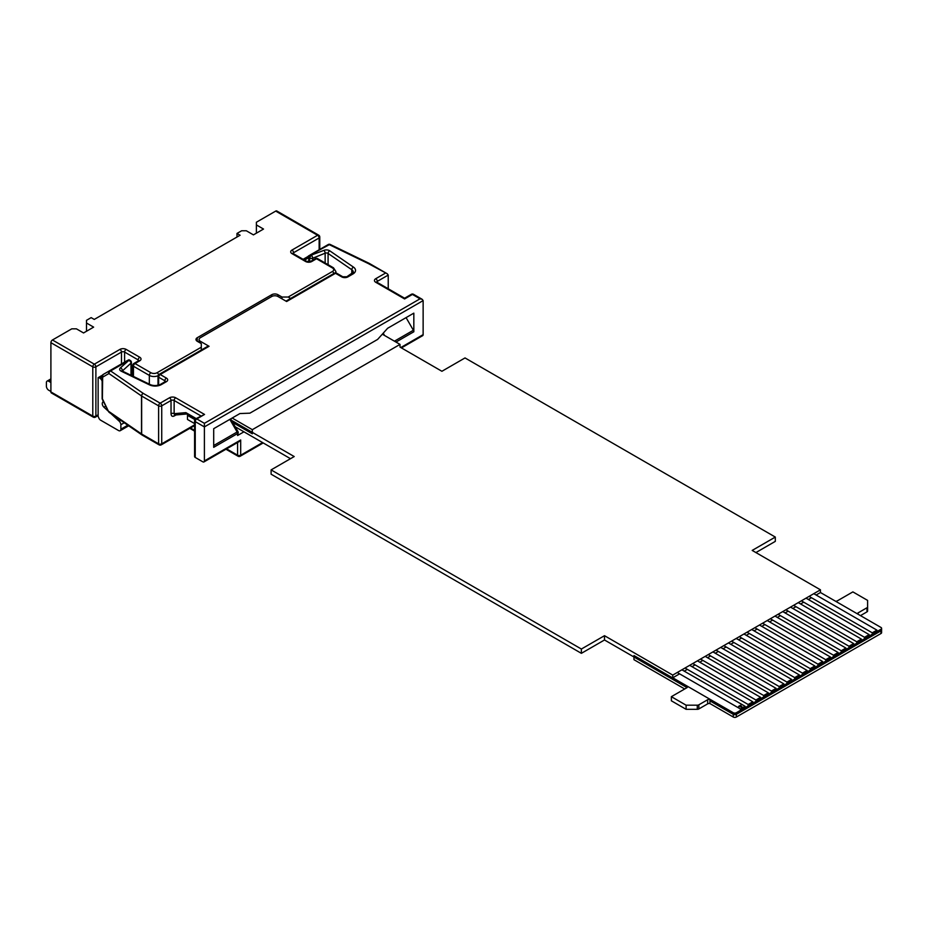 <?xml version="1.0" encoding="UTF-8"?>
<svg xmlns="http://www.w3.org/2000/svg" width="928" height="928" viewBox="0 0 928 928"><rect width="100%" height="100%" fill="white"/><g stroke="black" fill="none" stroke-linecap="round" stroke-linejoin="round"><path stroke-width="1.39" d="M86.501 331.25L86.501 323.014L93.635 327.132L83.555 332.955L76.421 328.837L71.769 328.837L52.455 339.984A2.192 1.264 120 0 0 50.901 342.676L92.788 366.85L92.788 416.115L50.901 391.929A2.192 1.264 120 0 0 51.353 392.938L93.241 417.124A2.192 1.264 -60 0 1 92.788 416.115A2.192 1.264 0 0 0 95.886 416.115L95.886 366.85L121.487 352.072L121.487 363.904M86.501 323.014L86.501 320.322L91.153 317.631L94.262 319.429L240.097 235.236L236.988 233.438L241.64 230.759L246.303 230.759L253.437 234.877L263.517 229.054L256.383 224.936L256.383 233.172M291.288 298.828L288.19 297.03L281.984 297.03L277.948 294.71L277.948 296.496A4.385 2.529 0 0 0 271.742 296.496L271.742 294.71L197.27 337.699L197.27 341.284L201.306 343.615L201.306 350.772M236.988 233.438L236.988 237.023M197.27 341.284A4.385 2.529 180 0 1 195.994 339.486A4.385 2.529 180 0 1 197.27 337.699M271.742 294.71A4.385 2.529 180 0 1 277.948 294.71M291.984 253.634A2.192 1.264 120 0 1 293.086 253.53L306.669 261.371A2.192 1.264 120 0 0 305.579 261.487L291.984 253.634A4.385 2.529 180 0 1 291.984 250.061L317.585 235.283L275.697 211.097L256.383 222.244L256.383 224.936M303.108 259.318L308.038 256.464M275.697 211.097A2.192 1.264 -60 0 1 276.799 210.981L318.687 235.167A2.192 1.264 120 0 0 317.585 235.283A2.192 1.264 -120 0 1 319.139 237.962L293.538 252.741L293.538 253.796M102.509 375.132L98.136 377.65L98.136 415.558L95.433 417.124A2.192 1.264 -120 0 0 95.886 416.115L98.136 414.816M50.901 391.929L50.901 342.676M281.984 298.828L281.984 297.03M103.031 400.722L103.031 402.091A3.294 1.902 -120 0 0 102.927 402.137A3.294 1.902 -120 0 0 102.254 403.645A3.294 1.902 -120 0 0 103.924 407.183L108.46 411.348M102.15 381.35A3.294 1.902 -120 0 0 99.946 378.241L102.15 376.965M98.53 377.429L99.946 378.241M50.901 380.028L48.732 381.28L50.901 382.533M48.732 381.28A3.294 1.902 -120 0 0 47.084 381.118A3.294 1.902 -120 0 0 46.4 382.614L46.4 386.199A3.294 1.902 -120 0 0 48.732 390.236L50.901 391.488M128.679 425.801L120.188 430.708A3.294 1.902 -120 0 1 118.54 430.534L100.7 420.233A3.294 1.902 60 0 1 98.6 417.484A4.385 2.529 -120 0 0 97.765 415.779M120.188 430.708A3.294 1.902 -120 0 0 120.872 429.2L127.797 425.198M110.873 413.552L119.19 421.173A3.294 1.902 60 0 1 120.872 424.722L120.872 429.2M679.586 673.844L672.754 677.788L733.259 712.716A2.192 1.264 0 0 0 736.368 712.716L880.962 629.242A2.192 1.264 0 0 0 881.6 628.337L881.6 629.95A2.192 1.264 180 0 1 880.962 630.854L736.368 714.328A2.192 1.264 180 0 1 733.259 714.328L709.932 700.86M687.022 687.636L604.499 639.984L581.38 653.335L581.38 649.032L271.104 469.893L294.211 456.553L231.466 420.314M604.499 639.984L604.499 635.692L581.38 649.032M581.38 653.335L271.104 474.196L271.104 469.893M235.19 426.764L290.499 458.699M755.914 552.566L775.309 541.372L775.309 537.068L465.021 357.93L441.914 371.281L400.026 347.095L400.026 344.404L252.323 429.676L252.323 433.794L232.708 422.46M604.499 635.692L672.754 675.097L820.456 589.825L752.19 550.42L775.309 537.068M881.6 628.337A2.192 1.264 0 0 0 880.962 627.444L820.456 592.516L816.106 595.022M811.455 597.713L808.346 599.5M803.694 602.191L800.597 603.977M795.946 606.668L792.837 608.455M788.185 611.146L785.076 612.932M780.425 615.624L777.328 617.41M772.664 620.101L769.567 621.888M764.916 624.579L761.807 626.365M757.155 629.056L754.058 630.854M749.395 633.534L746.298 635.332M741.646 638.012L738.537 639.81M733.886 642.489L730.777 644.287M726.125 646.967L723.028 648.765M718.365 651.456L715.268 653.242M710.616 655.934L707.507 657.72M702.856 660.411L699.758 662.198M695.095 664.889L691.998 666.675M687.346 669.366L684.238 671.153M820.456 592.516L820.456 589.825M672.754 677.788L672.754 675.097M684.702 688.982L633.975 659.692L633.975 655.574L687.393 686.418A2.192 1.264 180 0 1 687.52 686.836A2.192 1.264 180 0 1 686.882 687.729L671.362 696.684L686.105 705.187L697.288 705.187A2.192 1.264 -0 0 0 698.842 704.816L698.842 708.946A2.192 1.264 180 0 1 697.288 709.317L686.105 709.317L686.105 705.187M880.962 629.416A2.192 1.264 -0 0 0 881.6 628.523L881.6 632.641A2.192 1.264 180 0 1 880.962 633.534L880.962 629.416L736.368 712.89L736.368 717.019A2.192 1.264 180 0 1 733.259 717.019L733.259 712.89A2.192 1.264 -0 0 0 736.368 712.89M880.962 633.534L736.368 717.019M733.259 717.019L709.932 703.552A2.192 1.264 -0 0 0 707.67 703.853L707.67 699.724L698.842 704.816M707.67 703.853L698.842 708.946M686.105 709.317L671.362 700.802L671.362 696.684M866.972 611.877A2.192 1.264 -0 0 0 867.61 610.972L867.61 606.854A2.192 1.264 180 0 1 866.972 607.759L866.972 611.877L860.476 615.624M707.67 699.724A2.192 1.264 180 0 1 709.932 699.422L733.259 712.89M858.156 614.278L858.156 612.851A2.192 1.264 -0 0 0 857.507 613.744A2.192 1.264 -0 0 0 857.53 613.918M858.156 612.851L866.972 607.759M867.61 606.854L867.61 600.393L852.878 591.89L837.358 600.845A2.192 1.264 -0 0 1 835.502 601.205M687.393 686.418L687.393 687.242M709.932 703.552L709.932 699.422M809.123 596.368L872.274 632.815L876.925 630.135L813.786 593.676M876.925 630.135L876.925 631.922L872.274 634.613L872.274 632.815M801.374 600.845L864.513 637.304L869.165 634.613L806.026 598.154M869.165 634.613L869.165 636.399L864.513 639.09L864.513 637.304M793.614 605.323L856.753 641.782L861.404 639.09L798.266 602.632M861.404 639.09L861.404 640.877L856.753 643.568L856.753 641.782M785.854 609.8L849.004 646.259L853.656 643.568L790.505 607.109M853.656 643.568L853.656 645.354L849.004 648.046L849.004 646.259M778.105 614.278L841.244 650.737L845.895 648.046L782.756 611.587M845.895 648.046L845.895 649.844L841.244 652.523L841.244 650.737M770.344 618.756L833.483 655.214L838.135 652.523L774.996 616.076M838.135 652.523L838.135 654.321L833.483 657.001L833.483 655.214M762.584 623.233L825.723 659.692L830.386 657.001L767.236 620.554M830.386 657.001L830.386 658.799L825.723 661.478L825.723 659.692M754.824 627.711L817.974 664.17L822.626 661.478L759.487 625.031M822.626 661.478L822.626 663.276L817.974 665.956L817.974 664.17M747.075 632.188L810.214 668.647L814.865 665.956L751.726 629.509M814.865 665.956L814.865 667.754L810.214 670.434L810.214 668.647M739.314 636.666L802.453 673.125L807.105 670.434L743.966 633.986M807.105 670.434L807.105 672.232L802.453 674.923L802.453 673.125M731.554 641.155L794.704 677.602L799.356 674.923L736.217 638.464M799.356 674.923L799.356 676.709L794.704 679.4L794.704 677.602M723.805 645.633L786.944 682.08L791.596 679.4L728.457 642.942M791.596 679.4L791.596 681.187L786.944 683.878L786.944 682.08M716.045 650.11L779.184 686.558L783.835 683.878L720.696 647.419M783.835 683.878L783.835 685.664L779.184 688.356L779.184 686.558M708.284 654.588L771.423 691.035L776.086 688.356L712.936 651.897M776.086 688.356L776.086 690.142L771.423 692.833L771.423 691.035M700.524 659.066L763.674 695.513L768.326 692.833L705.187 656.374M768.326 692.833L768.326 694.62L763.674 697.311L763.674 695.513M692.775 663.543L755.914 700.002L760.566 697.311L697.427 660.852M760.566 697.311L760.566 699.097L755.914 701.788L755.914 700.002M685.015 668.021L748.154 704.48L752.817 701.788L689.666 665.33M752.817 701.788L752.817 703.575L748.154 706.266L748.154 704.48M738.607 706.405L742.412 707.426L738.607 706.405L740.637 705.21L742.412 707.414M677.254 672.498L740.405 708.957L745.056 706.266L681.918 669.807M740.405 708.957L740.405 710.744L745.056 708.064L745.056 706.266M232.162 418.029L252.323 429.676M187.479 414.294L187.479 419.468L194.59 423.574M187.479 415.35L194.892 419.618M382.324 334.184L400.026 344.404M336.597 273.192A2.192 2.192 0 0 0 334.405 273.192A2.192 1.264 -120 0 1 335.507 273.296A2.192 1.264 120 0 1 336.597 273.192L342.803 276.776A2.192 1.264 120 0 0 341.713 276.88L335.507 273.296L286.636 301.519L277.948 296.496M199.091 342.328L199.091 339.486A4.385 2.529 0 0 1 200.378 337.699L271.742 296.496M199.091 339.486A4.385 2.529 0 0 0 200.378 341.284L200.378 343.07M209.067 346.295L160.196 374.518A2.192 1.264 60 0 0 159.094 374.402L207.965 346.19A2.192 1.264 -120 0 1 209.067 346.295L200.378 341.284M243.948 431.822L237.591 435.499L237.591 433.527L213.695 447.319L213.695 428.69L239.923 413.552L249.899 413.169L377.626 339.416L387.614 328.28L413.749 313.188A2.192 1.264 120 0 0 413.83 313.142L413.83 331.772A2.192 1.264 -120 0 0 413.378 330.252L406.081 317.62M401.441 347.907L422.681 335.646A2.192 1.264 -120 0 0 423.133 334.648L423.133 300.602L204.392 426.903L204.392 423.319L239.146 403.251L420.036 298.816L422.228 299.338L423.133 300.602M204.392 460.938L204.392 426.903L195.24 421.614L195.24 457.446L202.838 461.831A2.192 1.264 -120 0 0 203.94 461.935A2.192 1.264 -120 0 0 204.392 460.938L240.688 439.976L239.146 441.612L203.94 461.935M238.229 432.634A2.192 2.192 0 0 0 237.939 431.532L237.139 431.996A2.192 1.264 -120 0 1 237.591 433.527A2.192 1.264 180 0 0 238.229 432.634L237.591 435.499M388.229 288.759L388.229 275.082L387.324 273.818L368.149 263.482L329.301 244.667L309.5 255.432L308.896 256.569L309.418 261.777M309.5 255.432L308.78 255.768A2.192 2.192 60 0 0 307.69 257.775L307.678 257.671A2.192 1.264 -0 0 0 307.69 257.775L308.896 256.569M309.882 255.13L328.199 244.551L309.882 255.13M164.848 381.837L164.848 380.782L158.642 377.197A2.192 1.264 120 0 1 160.196 374.518L166.402 378.09A4.385 2.529 0 0 1 166.402 381.675L161.356 384.586A8.781 5.069 180 0 1 149.512 384.888L121.255 371.2A4.385 2.529 0 0 1 120.478 367.801L128.841 360.4L110.594 370.933A2.192 1.264 -120 0 0 109.504 370.817L103.252 374.425A2.192 1.868 60 0 0 102.66 377.139L102.393 399.492A2.192 2.192 0 0 1 102.15 398.495A2.192 1.264 -0 0 0 102.66 399.307L108.646 411.696L102.393 399.492M129.468 360.157L127.82 360.25L129.468 360.157M128.841 360.4L128.841 359.739M109.504 370.817L127.82 360.25L109.504 370.817A2.192 1.868 60 0 0 108.912 373.532L102.66 377.139A2.192 1.264 0 0 1 102.15 376.327A2.192 1.264 0 0 1 102.416 375.724M195.692 418.818A2.192 2.192 0 0 0 194.59 420.72A2.192 1.264 180 0 0 195.24 421.614A2.192 1.264 -60 0 1 196.794 418.922A2.192 1.264 -120 0 0 195.692 418.818L204.543 414.445L196.794 418.922L204.392 423.319M195.518 418.934L186.621 413.807L185.878 412.624L196.144 418.551M174.916 414.92L174.139 413.679A2.192 1.264 0 0 0 171.03 413.679C171.228 416.057 172.272 416.834 174.139 416.022L175.984 414.955M174.429 415.094L186.934 413.981M195.24 457.446A2.192 1.264 180 0 1 194.59 456.553L194.59 420.72M420.036 298.816L412.438 294.431L404.596 298.944L375.747 282.286A2.192 1.264 -60 0 1 376.838 282.182L376.652 282.286M333.86 273.505A2.192 1.264 -120 0 0 332.398 271.51A4.385 2.529 0 0 0 332.398 267.925L316.518 258.75L311.785 261.487A4.385 2.529 0 0 1 305.579 261.487M288.19 297.03L332.398 271.51M124.596 362.106L124.596 352.072L138.179 359.925A2.192 1.264 -60 0 1 139.734 357.234L126.138 349.392A4.385 2.529 0 0 0 119.932 349.392L94.343 364.17L52.455 339.984M139.734 357.234A4.385 2.529 180 0 1 139.734 360.818L135.001 363.544A2.192 1.264 120 0 0 133.446 366.235L149.338 375.411L149.338 384.157M158.572 374.831A2.192 1.264 -120 0 0 157.087 372.72A4.385 2.529 180 0 1 150.893 372.72L135.001 363.544A2.192 1.264 -120 0 0 133.899 363.44A2.192 2.192 0 0 0 132.808 365.342A2.192 1.264 180 0 0 133.446 366.235L133.446 376.466M157.087 372.72L201.306 347.2M319.139 249.783L319.139 237.962A2.192 1.264 180 0 0 319.777 237.069A2.192 2.192 0 0 0 318.687 235.167M291.984 250.061A2.192 1.264 60 0 1 293.538 252.741A2.192 1.264 180 0 0 292.923 253.425M335.878 272.925L335.878 271.51A6.577 3.805 180 0 1 335.426 272.902M332.398 267.925A2.192 1.264 -60 0 1 333.5 267.821L317.608 258.645A2.192 2.192 0 0 0 315.416 258.645L310.683 261.371A2.192 1.264 60 0 1 311.785 261.487M315.416 258.645A2.192 1.264 -120 0 1 316.518 258.75A2.192 1.264 -60 0 1 317.608 258.645M92.788 366.85A2.192 1.264 -60 0 1 94.343 364.17A2.192 1.264 -120 0 1 95.886 366.85A2.192 1.264 0 0 1 92.788 366.85M119.932 349.392A2.192 1.264 60 0 1 121.487 352.072A2.192 1.264 0 0 1 124.596 352.072A2.192 1.264 -60 0 1 126.138 349.392M138.794 360.609A2.192 1.264 0 0 0 138.179 359.925L138.179 360.969M150.893 372.72A2.192 1.264 120 0 0 149.338 375.411A6.577 3.805 0 0 0 158.085 375.701M138.829 360.818L138.632 360.714A2.192 1.264 60 0 1 139.734 360.818M105.78 406.116L103.924 407.183M120.686 420.314L119.19 421.173M124.259 422.762L120.872 424.722M304.523 260.13L307.678 258.309M880.962 630.854L880.962 629.242M736.368 712.716L736.368 714.328M733.259 714.328L733.259 712.716M697.288 709.317L697.288 705.187M351.793 273.899L351.793 269.735L328.083 253.425L328.083 264.689M329.765 250.815A2.192 1.369 -55.5 0 0 328.083 253.425A2.192 1.264 0 0 0 327.955 253.344A2.192 1.264 0 0 0 325.148 253.193A2.192 1.032 -112 0 0 323.884 250.374A4.385 2.529 0 0 1 329.51 250.653A4.385 2.529 0 0 1 329.765 250.815L353.475 267.125A8.781 5.069 180 0 1 352.953 273.969L347.919 276.88A4.385 2.529 0 0 1 341.713 276.88M385.132 273.284L375.747 278.702A4.385 2.529 0 0 0 375.747 282.286M311.054 255.2L323.884 250.374M108.646 411.696A2.192 2.192 0 0 0 109.353 412.508A2.192 1.369 124.5 0 1 108.912 411.51L141.52 433.944L141.52 395.966L108.912 373.532A2.192 1.369 124.5 0 1 110.594 370.933L143.202 393.356L160.173 403.158L169.488 397.787A4.385 2.529 180 0 1 175.694 397.787L204.543 414.445M237.591 442.505L237.591 455.207L226.594 448.862M194.59 430.383L190.449 427.982M141.52 395.966A2.192 1.369 -55.5 0 1 143.202 393.356A2.192 1.264 120 0 0 141.648 396.047L141.648 434.026L158.618 443.828L158.618 405.849L141.648 396.047A2.192 1.264 180 0 1 141.52 395.966M413.83 331.772L395.989 342.072M263.216 442.946L240.236 456.205A2.192 1.264 -120 0 0 240.688 455.207L240.688 439.976M225.956 449.233L238.044 456.205A2.192 1.264 -60 0 1 237.591 455.207A2.192 1.264 0 0 0 240.688 455.207L262.566 442.575M400.803 347.536L423.133 334.648M308.78 261.824L308.78 257.149M309.871 261.684L309.418 257.833M325.148 262.995L325.148 253.193L312.678 258.239L312.678 260.223M342.803 276.776L346.817 276.776L353.336 272.182A6.577 3.805 0 0 0 351.793 269.735A2.192 1.369 -55.5 0 1 353.475 267.125M159.094 374.402A2.192 2.192 0 0 0 158.004 376.304A2.192 1.264 0 0 0 158.642 377.197L158.642 385.166M130.999 375.272L130.999 363.126L122.276 371.049M369.251 263.378A2.192 2.192 0 0 0 369.112 263.308A2.192 1.148 -64.2 0 0 368.149 263.482A2.192 1.264 -60 0 1 369.251 263.378L387.324 273.818M346.817 276.776A2.192 1.264 60 0 1 347.919 276.88M330.252 244.482A2.192 2.192 0 0 0 328.199 244.551A2.192 1.264 -120 0 1 329.301 244.667A2.192 1.148 -64.2 0 1 330.252 244.482L369.112 263.308A2.192 1.148 -64.2 0 1 369.17 263.343M351.863 273.864A2.192 1.264 60 0 1 352.953 273.969M307.69 257.566A2.192 1.264 -0 0 0 307.678 257.671A2.192 2.192 0 0 1 308.78 255.768A2.192 1.264 -120 0 0 308.328 256.766M311.425 255.409A2.192 1.264 120 0 0 309.871 258.1A2.192 1.264 180 0 0 312.678 258.239A2.192 1.032 -112 0 0 311.425 255.409M166.402 378.09A2.192 1.264 120 0 0 164.848 380.782A2.192 1.264 180 0 1 165.462 381.466M166.402 381.675A2.192 1.264 -120 0 0 165.3 381.57L165.497 381.675M161.356 384.586A2.192 1.264 -120 0 0 160.266 384.482L165.3 381.57M149.512 384.888A2.192 1.148 -64.2 0 1 150.464 384.702C153.572 385.886 156.832 385.816 160.266 384.482M121.916 370.84A2.192 1.264 180 0 1 122.276 370.318A2.192 1.473 50.5 0 0 120.478 367.801M121.255 371.2A2.192 1.148 -64.2 0 1 122.206 371.014L150.464 384.702M130.999 363.126A2.192 1.264 0 0 0 131.405 362.407A2.192 2.192 0 0 0 130.303 360.505A2.192 1.264 -60 0 0 129.201 360.609A2.192 1.473 50.5 0 1 130.999 363.126M102.15 398.495L102.15 376.327A2.192 2.192 0 0 1 103.252 374.425A2.192 1.264 -120 0 0 102.799 375.434M142.03 434.988A2.192 1.369 -55.5 0 1 141.949 434.942A2.192 1.369 -55.5 0 1 141.52 433.944A2.192 1.264 0 0 0 141.648 434.026A2.192 1.264 120 0 0 142.1 435.035L159.082 444.837A2.192 2.192 0 0 0 161.275 444.837A2.192 1.264 60 0 0 161.727 443.828L194.59 424.85M388.229 275.082L377.29 281.393L377.29 282.448M171.03 413.679L171.03 400.478L161.727 405.849L161.727 443.828A2.192 1.264 180 0 1 158.618 443.828A2.192 1.264 120 0 0 159.082 444.837M160.173 403.158A2.192 1.264 120 0 0 158.618 405.849A2.192 1.264 180 0 0 161.727 405.849A2.192 1.264 -120 0 0 160.173 403.158M200.796 415.872L174.139 400.478A2.192 1.264 0 0 0 171.03 400.478A2.192 1.264 -120 0 0 169.488 397.787M375.747 278.702A2.192 1.264 60 0 1 377.29 281.393A2.192 1.264 0 0 0 376.687 282.077M175.694 397.787A2.192 1.264 -60 0 0 174.139 400.478L174.139 413.679L185.878 412.624M174.487 415.094A2.192 1.264 -120 0 0 174.139 416.022M413.378 330.252L394.435 341.179M383.218 333.187L384.528 335.46M213.695 445.533L237.139 431.996L229.842 419.375M412.438 294.431A2.192 1.264 -60 0 1 413.528 294.315A2.192 2.192 0 0 0 411.336 294.315A2.192 1.264 60 0 1 412.438 294.431M319.777 237.069L319.777 249.412M335.878 271.51L333.5 267.821M306.669 261.371L310.683 261.371M93.241 417.124A2.192 2.192 0 0 0 95.433 417.124M132.808 376.153L132.808 365.342M133.899 363.44L138.632 360.714M50.901 378.914L47.084 381.118M334.405 273.192L285.998 301.148M238.044 456.205A2.192 2.192 0 0 0 240.236 456.205M189.811 428.353L194.59 431.126M158.004 376.304L158.004 385.34M131.405 375.469L131.405 362.407M129.131 359.82L130.303 360.505M109.353 412.508L141.949 434.942A2.192 2.192 0 0 0 142.1 435.035M194.59 425.592L161.275 444.837M237.939 431.532L230.643 418.911M422.228 299.338L413.528 294.315M376.838 282.182L404.596 298.213L411.336 294.315"/></g></svg>
